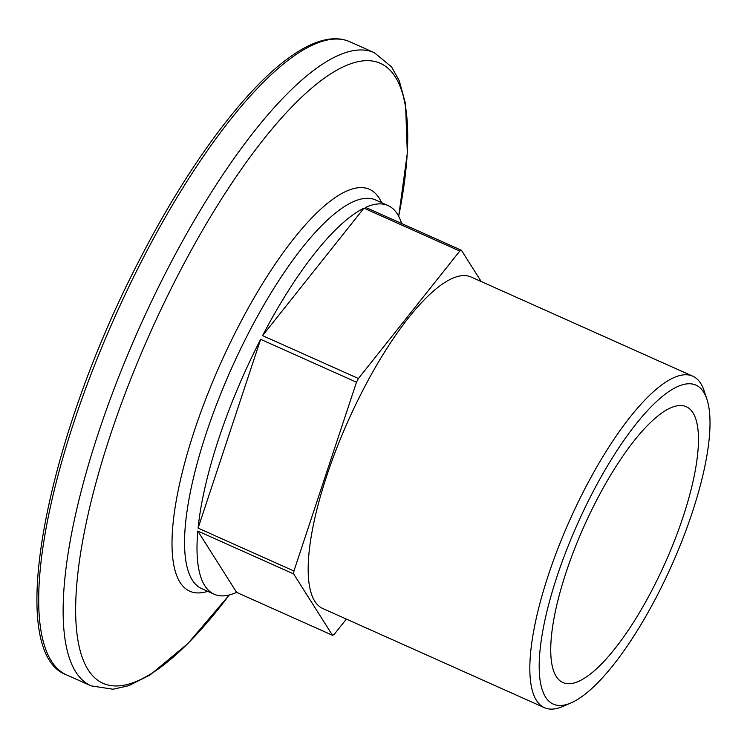 <?xml version="1.0" encoding="UTF-8"?>
<svg xmlns="http://www.w3.org/2000/svg" width="747" height="747" viewBox="0 0 747 747"><rect width="100%" height="100%" fill="white"/><g stroke="black" fill="none" stroke-linecap="round" stroke-linejoin="round"><path stroke-width="1.12" d="M592.184 493.403A174.723 51.459 114.1 0 0 571.194 702.824A174.723 51.459 114.1 0 0 657.005 595.845A174.723 51.459 114.1 0 0 706.951 399.384A174.723 51.459 114.1 0 0 592.184 493.403M571.194 702.824L563.098 706.363A181.586 53.485 -65.9 0 1 544.442 707.698A181.586 53.485 -65.9 0 1 584.92 488.706A181.586 53.485 -65.9 0 1 692.768 376.189A181.586 53.485 -65.9 0 1 704.206 390.998L706.951 399.384M596.564 500.331A151.09 44.503 -65.9 0 1 686.297 406.713A151.09 44.503 -65.9 0 1 652.626 588.925A151.09 44.503 -65.9 0 1 562.893 682.543A151.09 44.503 -65.9 0 1 596.564 500.331M544.442 707.698L322.788 608.525A181.586 53.485 -65.9 0 1 363.266 389.532A181.586 53.485 -65.9 0 1 471.114 277.016L692.768 376.189M346.375 619.076L334.114 634.502A212.895 62.711 -65.9 0 1 332.471 635.277L293.655 573.939A212.895 62.711 -65.9 0 1 293.935 571.007L356.496 382.212A212.895 62.711 -65.9 0 1 357.458 380.354A212.895 62.711 -65.9 0 1 358.42 378.505L459.788 251.048L363.938 208.161A212.895 62.711 114.1 0 0 262.57 335.618L358.42 378.505M293.655 573.939L197.806 531.052A212.895 62.711 114.1 0 0 214.146 594.22A212.895 62.711 114.1 0 0 236.622 592.39L332.471 635.277M356.496 382.212L260.647 339.325A212.895 62.711 114.1 0 0 198.086 528.12L293.935 571.007M459.788 251.048A212.895 62.711 -65.9 0 1 461.431 250.273L481.217 281.544M401.653 223.53A212.895 62.711 114.1 0 0 388.048 205.556A212.895 62.711 114.1 0 0 365.582 207.386L461.431 250.273M236.622 592.39L197.806 531.052M260.647 339.325L198.086 528.12M262.57 335.618L363.938 208.161M207.713 591.335A220.122 64.84 -65.9 0 1 238.779 325.739A220.122 64.84 -65.9 0 1 381.605 202.67M388.048 205.556L375.573 199.972A212.895 62.711 114.1 0 0 249.134 331.892A212.895 62.711 114.1 0 0 201.681 588.636L214.146 594.22M229.264 594.995L187.88 643.559L149.895 675.092L128.671 685.699L113.114 689.238L91.041 685.849A346.813 102.152 -65.9 0 1 168.346 267.603A346.813 102.152 -65.9 0 1 374.322 52.701L391.568 66.894L399.29 80.863L405.528 103.749L407.33 153.088L398.693 216.303A339.586 100.023 114.1 0 0 355.665 62.244A339.586 100.023 114.1 0 0 178.692 273.747A339.586 100.023 114.1 0 0 77.688 638.844A339.586 100.023 114.1 0 0 229.254 594.995M143.91 256.66A346.813 102.152 114.1 0 0 66.604 674.914C3.847 652.495 46.118 437.387 141.491 256.09C189.038 164.023 245.38 88.351 290.312 56.791C303.422 47.434 315.523 41.701 326.635 39.582C335.188 37.976 342.938 38.704 349.885 41.767A346.813 102.152 114.1 0 0 143.91 256.66M66.604 674.914L91.041 685.849M349.885 41.767L374.322 52.701"/></g></svg>
